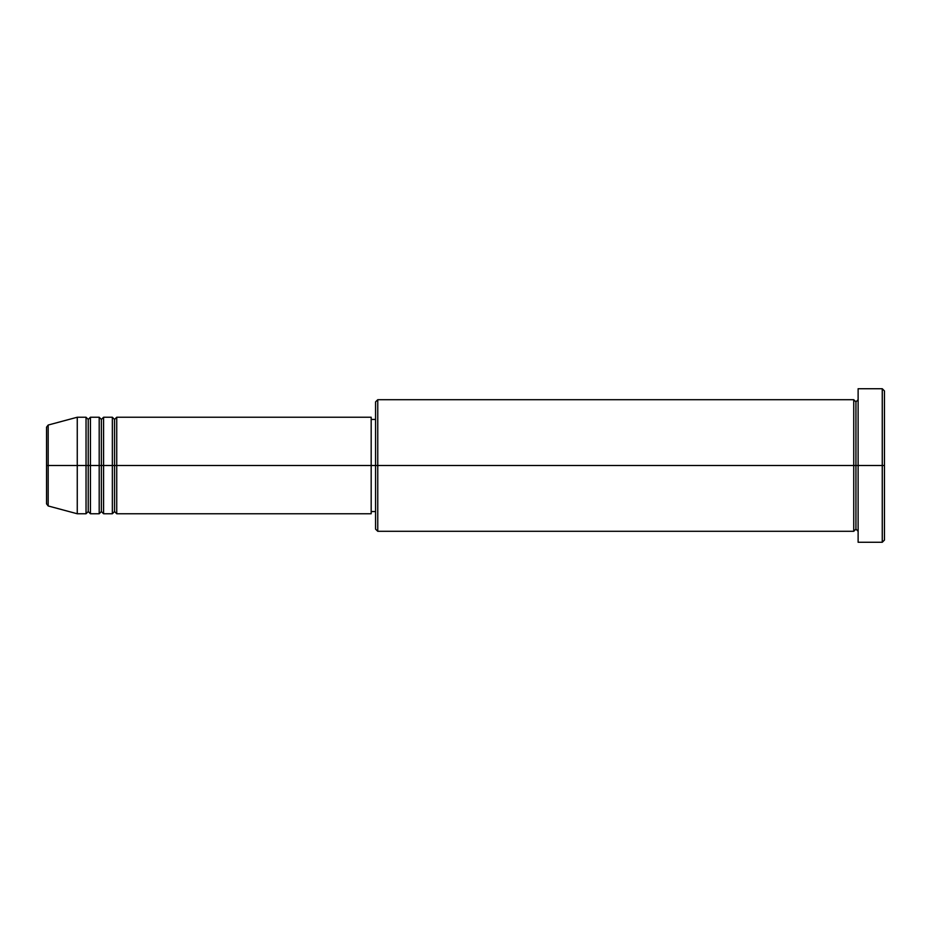 <?xml version="1.0" encoding="UTF-8"?>
<svg xmlns="http://www.w3.org/2000/svg" width="931" height="931" viewBox="0 0 931 931"><rect width="100%" height="100%" fill="white"/><g stroke="black" fill="none" stroke-linecap="round" stroke-linejoin="round"><path stroke-width="1.4" d="M46.55 465.5L46.55 503.846L46.55 465.5L46.55 503.846L48.179 505.964L48.179 465.5L48.179 505.964L48.179 465.5L46.55 465.5L46.55 427.154L46.55 465.5L77.261 465.5L48.179 465.5L48.179 425.036L48.179 465.5L48.179 425.036L46.55 427.154L46.55 465.5M858.126 531.298L855.938 529.111L853.739 531.298L853.739 399.702L853.739 465.5L855.938 465.5L855.938 401.889L855.938 465.5L855.938 401.889L855.938 465.5L858.126 465.5L858.126 542.273L858.126 388.727L858.126 465.5L882.262 465.5L882.262 542.273L882.262 465.5L884.45 465.5L884.45 390.927L884.45 540.073L884.45 465.5L377.765 465.5L377.765 531.298L377.765 465.5L371.178 465.5L371.178 513.761L371.178 465.5L116.736 465.5L116.736 417.239L116.736 465.5L114.548 465.5L114.548 419.439L114.548 465.5L112.348 465.5L112.348 417.239L112.348 465.5L103.585 465.5L103.585 417.239L103.585 465.5L101.386 465.5L101.386 419.439L101.386 465.5L99.198 465.5L99.198 417.239L99.198 465.5L90.423 465.5L90.423 417.239L90.423 465.5L88.224 465.5L88.224 419.439L88.224 465.5L86.036 465.5L86.036 417.239L86.036 465.5L77.261 465.5L77.261 513.761L77.261 465.5L86.036 465.5L86.036 417.239L77.261 417.239L77.261 465.5L77.261 417.239L48.179 425.036M116.736 513.761L114.548 511.561L112.348 513.761L112.348 465.5L114.548 465.5L114.548 419.439L114.548 511.561L114.548 465.5L114.548 511.561L114.548 465.5L116.736 465.5L116.736 513.761L371.178 513.761M103.585 513.761L101.386 511.561L99.198 513.761L99.198 465.5L101.386 465.5L101.386 419.439L101.386 511.561L101.386 465.5L101.386 511.561L101.386 465.5L103.585 465.5L103.585 513.761L112.348 513.761M90.423 513.761L88.224 511.561L86.036 513.761L86.036 465.5L88.224 465.5L88.224 419.439L88.224 511.561L88.224 465.5L88.224 511.561L88.224 465.5L90.423 465.5L90.423 513.761L99.198 513.761M86.036 417.239L88.224 419.439L90.423 417.239L90.423 465.5L99.198 465.5L99.198 417.239L101.386 419.439L103.585 417.239L103.585 465.5L112.348 465.5L112.348 417.239L114.548 419.439L116.736 417.239L116.736 465.5L371.178 465.5L371.178 417.239L371.178 465.5L375.565 465.5L375.565 529.111L375.565 401.889L375.565 465.5L853.739 465.5L853.739 399.702L377.765 399.702L377.765 465.5L377.765 399.702L375.565 401.889M882.262 465.5L882.262 388.727L882.262 465.5M853.739 465.5L853.739 531.298L853.739 465.5M855.938 465.5L855.938 529.111L855.938 465.5M86.036 465.5L86.036 513.761L86.036 465.5M90.423 465.5L90.423 513.761L90.423 465.5M99.198 465.5L99.198 513.761L99.198 465.5M103.585 465.5L103.585 513.761L103.585 465.5M112.348 465.5L112.348 513.761L112.348 465.5M116.736 465.5L116.736 513.761L116.736 465.5M853.739 531.298L377.765 531.298L375.565 529.111M858.126 542.273L882.262 542.273L884.45 540.073M853.739 399.702L855.938 401.889L858.126 399.702M375.565 511.561L371.178 511.561M86.036 513.761L77.261 513.761L48.179 505.964M99.198 417.239L90.423 417.239M884.45 390.927L882.262 388.727L858.126 388.727M375.565 419.439L371.178 419.439M371.178 417.239L116.736 417.239M112.348 417.239L103.585 417.239"/></g></svg>
